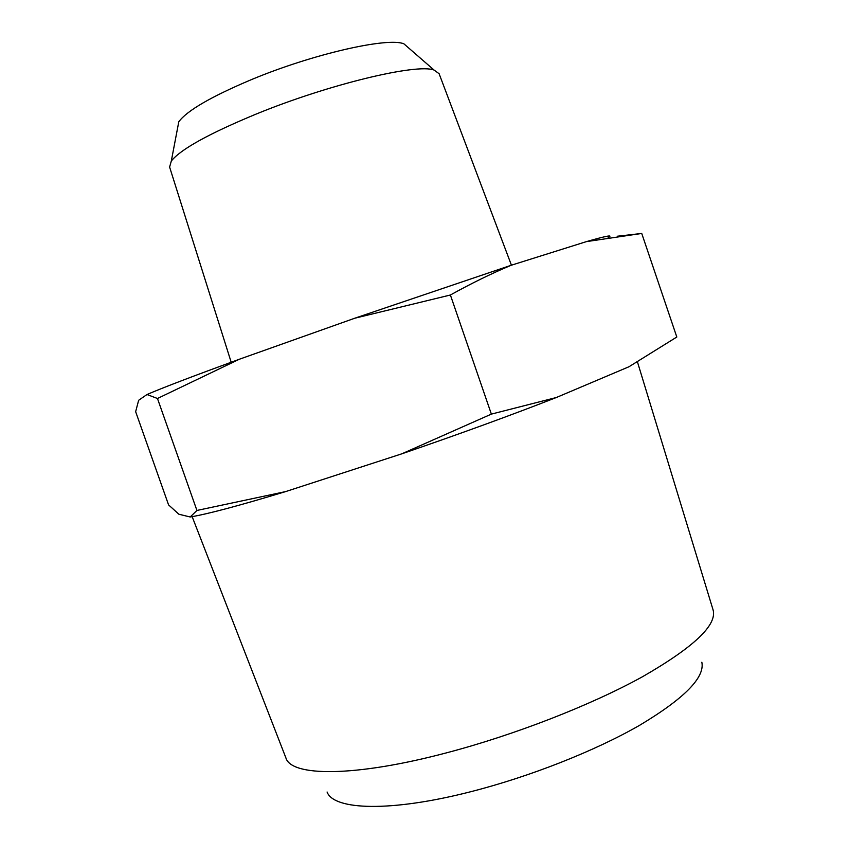 <?xml version="1.0" encoding="UTF-8"?>
<svg xmlns="http://www.w3.org/2000/svg" width="849" height="849" viewBox="0 0 849 849"><rect width="100%" height="100%" fill="white"/><g stroke="black" fill="none" stroke-linecap="round" stroke-linejoin="round"><path stroke-width="1.27" d="M354.765 318.226L450.394 295.006C471.11 283.492 491.327 273.601 511.045 265.312L354.765 318.226L239.269 359.276C193.54 375.969 162.775 387.717 146.994 394.52L157.468 398.499L239.269 359.276M608.149 237.593C613.689 234.515 606.451 235.852 586.436 241.615L641.738 233.454L676.812 337.021L629.003 366.736L556.297 397.534C511.077 415.235 459.574 434.009 401.779 453.833L285.593 491.603C239.121 505.696 207.315 514.154 190.197 516.988L178.874 514.229L168.569 504.89L135.649 411.68L138.652 400.272L146.994 394.52M641.738 233.454L617.414 236.224M556.297 397.534L491.369 414.11L401.779 453.833M285.593 491.603L196.926 510.451L190.197 516.988M409.006 48.266L403.891 43.819C387.717 37.006 312.772 53.986 251.304 79.668C211.125 96.648 186.95 110.678 178.789 121.768L177.526 128.422M439.124 73.725L434.062 70.053C416.848 63.272 328.956 84.242 256.249 114.031C208.865 133.664 180.55 149.339 171.307 161.045L169.609 167.051M511.045 265.312L586.436 241.615M713.075 609.858C717.363 624.949 693.782 647.278 642.322 676.833C591.095 705.105 514.972 734.831 446.754 752.776C354.171 777.355 290.952 776.655 285.869 757.796M701.847 662.231C705.02 677.534 684.241 698.578 639.52 725.354C595.128 750.887 529.85 776.686 470.749 791.714C390.646 812.302 333.689 810.211 327.077 792M450.394 295.006L491.369 414.11M157.468 398.499L196.926 510.451M178.789 121.768L171.307 161.045M403.891 43.819L434.062 70.053M169.513 166.754L231.183 362.226M439.007 73.439L511.427 265.185M713.011 609.678L637.482 362.035M285.795 757.616L192.15 516.648"/></g></svg>
